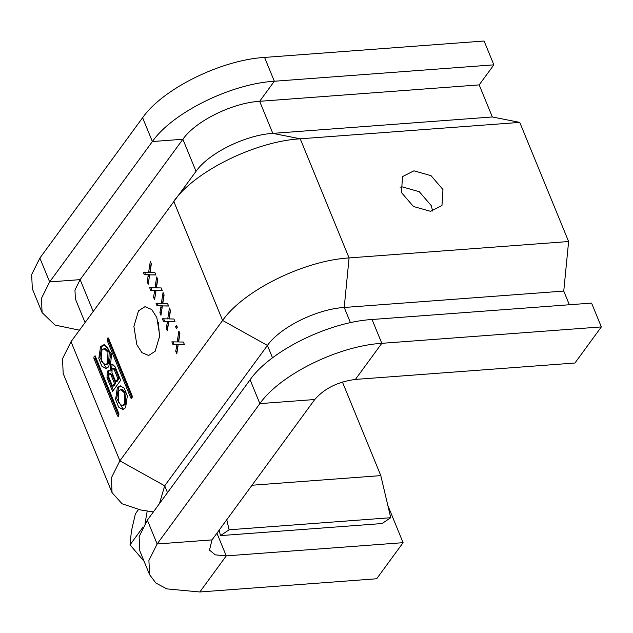 <?xml version="1.0" encoding="UTF-8"?>
<svg xmlns="http://www.w3.org/2000/svg" width="633" height="633" viewBox="0 0 633 633"><rect width="100%" height="100%" fill="white"/><g stroke="black" fill="none" stroke-linecap="round" stroke-linejoin="round"><path stroke-width="0.95" d="M144.102 561.336L130.026 544.855L142.702 527.534M145.044 523.538L147.22 510.973M130.026 544.855L131.411 531.095L135.415 513.759L138.469 509.589M342.421 382.016L380.805 475.612L390.727 517.715L382.055 523.546L220.458 535.613L219.16 530.122M226.756 519.74L229.122 529.781L220.458 535.613M252.013 485.234L380.805 475.612M229.122 529.781L390.727 517.715M403.094 542.679L226.25 555.885L199.83 591.982L376.675 578.768L403.094 542.679L387.847 505.498M493.867 64.843L484.095 41.018L264.562 57.421C221.115 59.961 162.649 88.865 142.607 117.714L39.871 258.082L31.65 274.548L32.33 288.79L42.102 312.623L41.422 298.38L49.643 281.914L152.379 141.539C172.421 112.69 230.887 83.785 274.334 81.246L493.867 64.843L479.189 84.893L492.339 116.97L519.764 122.398L568.616 241.529L563.75 291.077L569.36 304.758M601.35 326.921L591.578 303.096L372.046 319.499C328.598 322.039 270.133 350.943 250.098 379.792L147.362 520.16L139.133 536.626L139.814 550.868L149.586 574.693L148.905 560.458L157.134 543.984L259.862 403.617C279.905 374.768 338.37 345.863 381.818 343.323L601.35 326.921L574.93 363.018L355.398 379.42L381.818 343.323L372.046 319.499M216.929 533.168L226.25 555.885L215.244 554.856L209.499 550.124L212.015 539.886L314.751 399.518C324.397 388.433 337.951 381.731 355.398 379.42M199.83 591.982L166.811 588.888L155.9 583.04L149.586 574.693M159.445 503.654L164.699 485.812L267.435 345.436C280.047 327.277 316.864 309.07 344.217 307.472L563.75 291.077M153.384 511.931L140.494 509.937L122.09 503.789L112.057 492.672L111.353 477.907L119.882 460.824L222.618 320.456C243.396 290.539 304.03 260.559 349.084 257.924L568.616 241.529M112.057 492.672L63.197 373.549L62.493 358.776L71.023 341.701L196.024 171.337C208.645 153.17 245.454 134.971 272.807 133.373L492.339 116.97M85.051 322.537L75.382 298.966L74.955 290.001L80.138 279.636L182.874 139.26C195.486 121.093 232.303 102.894 259.657 101.296L479.189 84.893M79.457 330.181L55.039 325.077L42.102 312.623M154.587 299.757L153.55 297.233L154.729 290.365L150.709 290.302L149.657 287.73L154.998 287.825L156.683 276.945L157.72 279.477L156.422 287.849L161.186 287.936L162.238 290.5L156.034 290.389L154.587 299.757M155.125 351.331L148.644 355.477L141.927 352.636L136.839 344.716L133.895 326.399L138.516 310.827L144.997 306.681L151.722 309.513L156.802 317.442L159.753 335.759L155.125 351.331M155.868 274.967L149.665 274.857L148.217 284.225L147.18 281.701L148.351 274.833L144.34 274.769L143.287 272.198L148.628 272.293L150.306 261.413L151.35 263.945L150.053 272.317L154.816 272.404L155.868 274.967M100.544 346.678L103.369 344.89L107.475 347.28L110.522 355.034L108.789 366.776L105.972 368.564L101.858 366.175L98.811 358.42L100.544 346.678M125.587 407.723L122.762 409.511L118.656 407.122L115.61 399.368L117.342 387.625L120.159 385.837L124.274 388.227L127.32 395.981L125.587 407.723M178.229 344.502L176.781 353.871L175.745 351.339L176.916 344.479L172.896 344.407L171.844 341.844L177.193 341.939L178.87 331.051L179.914 333.583L178.617 341.962L183.38 342.042L184.432 344.605L178.229 344.502L184.385 344.494M131.64 398.292L130.746 397.967L107.127 340.388L107.697 338.062L108.599 338.386L132.21 395.965L132.131 397.627L131.64 398.292L130.746 397.967L131.965 397.88L108.346 340.301L107.127 340.388M107.214 338.726L108.433 338.639L108.923 337.967L107.697 338.062L108.599 338.386M177.311 327.253L176.378 328.543L175.594 326.636L176.536 325.346L177.311 327.253M94.001 356.775L94.491 356.11L95.385 356.434L119.004 414.014L118.434 416.34L117.532 416.016L93.921 358.436L94.001 356.775L95.219 356.688L95.14 358.349L118.751 415.928L117.532 416.016L118.434 416.34M95.219 356.688L95.71 356.015L94.491 356.11L95.385 356.434M166.289 328.298L167.468 321.429L163.449 321.366L162.396 318.795L167.737 318.89L169.422 308.01L170.459 310.542L169.169 318.913L173.925 319L174.977 321.564L168.774 321.453L167.326 330.822L166.289 328.298L167.508 328.203L168.687 321.335L164.667 321.271L163.615 318.708M120.642 380.322L112.571 391.352L107.009 377.79L107.341 371.199L108.599 370.4L109.976 371.017L110.886 365.186L112.365 364.244L115.056 366.697L120.642 380.322M167.555 303.468L168.607 306.032L162.404 305.921L160.956 315.289L159.92 312.765L161.099 305.897L157.079 305.834L156.027 303.262L161.368 303.357L163.053 292.478L164.089 295.01L162.8 303.381L167.555 303.468M158.44 322.458L159.595 337.88M272.522 357.843L267.435 345.436L222.618 320.456L173.758 201.326C194.545 171.408 255.17 141.436 300.224 138.801L519.764 122.398M442.958 189.528L431.018 175.657L413.919 170.823L402.485 176.631L401.496 192.622L413.436 206.493L430.535 211.327L441.969 205.519L442.958 189.528M432.687 211.05L431.215 205.567L419.275 191.704L402.177 186.87L400.024 187.146M177.193 341.939L178.411 341.844L179.748 333.187M177.121 351.647L178.134 344.384L174.122 344.32L173.07 341.749M174.122 344.32L172.896 344.407M178.134 344.384L176.916 344.479M176.963 351.252L175.745 351.339M177.177 327.443L176.947 326.359M176.813 326.541L175.594 326.636M167.737 318.89L168.964 318.795L170.293 310.146M167.674 328.598L167.508 328.203M174.93 321.445L168.774 321.453M164.667 321.271L163.449 321.366M168.687 321.335L167.468 321.429M161.368 303.357L162.594 303.262L163.923 294.614M161.304 313.066L162.317 305.802L158.297 305.739L157.245 303.175M168.56 305.913L162.404 305.921M158.297 305.739L157.079 305.834M162.317 305.802L161.099 305.897M161.138 312.67L159.92 312.765M154.998 287.825L156.216 287.73L157.554 279.082M154.935 297.534L155.947 290.27L151.928 290.207L150.876 287.643M162.19 290.381L156.034 290.389M151.928 290.207L150.709 290.302M155.947 290.27L154.729 290.365M154.768 297.138L153.55 297.233M148.628 272.293L149.847 272.198L151.184 263.55M148.557 282.001L149.578 274.738L145.558 274.675L144.506 272.111M155.821 274.849L149.665 274.857M145.558 274.675L144.34 274.769M149.578 274.738L148.351 274.833M148.399 281.606L147.18 281.701M107.42 363.429L105.268 364.798L101.367 361.237L101.921 350.025L104.065 348.656L107.974 352.217L107.42 363.429M105.268 364.798L106.494 364.703L108.639 363.334L109.192 352.122L105.284 348.561L104.065 348.656M110.364 366.159L111.59 354.076L104.587 344.795M103.986 344.906L101.763 346.583L99.919 357.59L106.573 368.453M124.21 404.376L122.066 405.745L118.157 402.184L118.711 390.972L120.863 389.604L124.764 393.164L124.21 404.376M122.066 405.745L123.285 405.658L125.429 404.281L125.983 393.069L122.082 389.509L120.863 389.604M120.776 385.853L118.561 387.531L116.717 398.545L123.372 409.409M108.433 338.639L108.346 340.301M109.018 373.897L110.838 374.554L114.47 383.416L112.492 386.122L108.852 377.26L109.018 373.897L110.886 373.399M112.144 368.817L112.864 368.359L114.162 369.545L117.92 378.7L115.72 381.707L111.962 372.552L112.144 368.817M112.492 386.122L113.711 386.027L115.689 383.321L114.47 383.416M110.838 374.554L112.057 374.467L115.689 383.321M117.92 378.7L119.139 378.613L116.939 381.62L115.72 381.707M114.162 369.545L115.38 369.45L119.139 378.613M109.216 370.495L108.559 371.112L108.227 377.703L113.378 390.252M112.983 364.323L112.104 365.099L111.194 370.922L109.976 371.017M112.057 374.467L110.237 373.81M115.38 369.45L114.082 368.264L112.864 368.359M212.015 539.886L157.134 543.984L147.362 520.16M167.5 492.648L164.699 485.812L119.882 460.824L71.023 341.701M93.288 311.705L80.138 279.636L49.643 281.914L39.871 258.082M314.751 399.518L259.862 403.617L250.098 379.792M196.024 171.337L182.874 139.26L152.379 141.539L142.607 117.714M350.46 322.695L344.217 307.472L349.084 257.924L300.224 138.801L272.807 133.373L259.657 101.296L274.334 81.246L264.562 57.421M177.042 344.368L175.824 344.455M177.754 346.116L176.536 346.204M167.587 321.319L166.368 321.414M168.299 323.067L167.08 323.154M161.217 305.786L159.999 305.881M161.929 307.535L160.711 307.622M154.848 290.254L153.629 290.349M155.56 292.003L154.341 292.09M148.478 274.722L147.26 274.817M149.19 276.471L147.972 276.558M93.921 358.436L95.14 358.349M108.227 377.703L107.009 377.79"/></g></svg>
